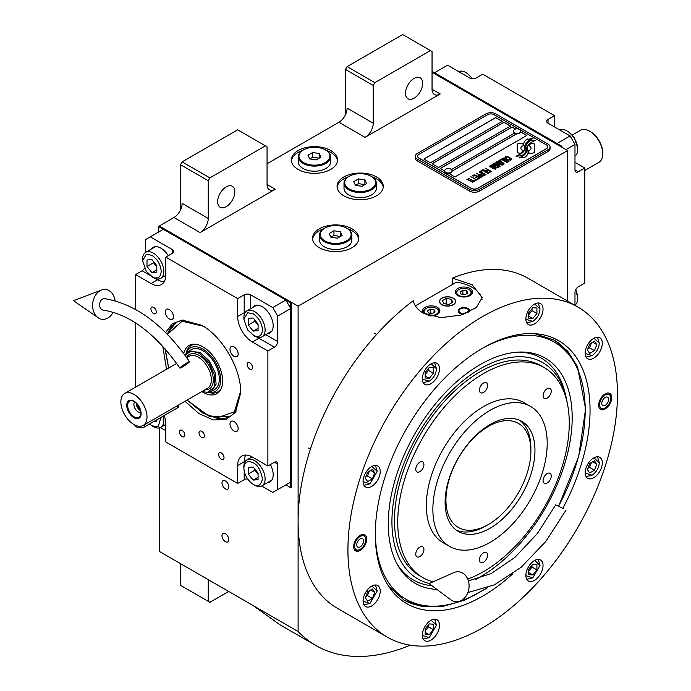 <?xml version="1.0" encoding="UTF-8"?>
<svg xmlns="http://www.w3.org/2000/svg" width="691" height="691" viewBox="0 0 691 691"><rect width="100%" height="100%" fill="white"/><g stroke="black" fill="none" stroke-linecap="round" stroke-linejoin="round"><path stroke-width="1.04" d="M159.258 427.91L159.258 551.375L298.106 631.531A234.068 135.142 120 0 0 315.83 645.489A234.068 135.142 120 0 0 410.186 645.187M180.489 209.969L180.489 164.7L182.122 161.867L209.891 177.898L265.43 145.836L267.063 146.777L267.063 184.506A11.548 6.668 -60 0 0 269.455 189.792A11.548 6.668 -60 0 0 275.234 189.222L200.088 232.599A11.548 6.668 -60 0 0 208.259 218.451L182.122 203.361A11.548 6.668 120 0 1 173.959 217.51L159.258 226L298.106 306.165L298.106 631.531M345.474 114.715L345.474 69.446L347.107 66.612L374.876 82.644L430.415 50.581L432.048 51.523L432.048 89.251A11.548 6.668 -60 0 0 434.44 94.537A11.548 6.668 -60 0 0 440.219 93.967L365.073 137.345A11.548 6.668 -60 0 0 373.244 123.205L347.107 108.116A11.548 6.668 120 0 1 338.935 122.255L267.063 163.758M228.842 539.68A4.854 2.799 -120 0 0 226.726 534.791A4.854 2.799 -120 0 0 222.986 533.495A4.854 2.799 -120 0 0 221.984 535.715A4.854 2.799 -120 0 0 224.1 540.595A4.854 2.799 -120 0 0 227.84 541.899A4.854 2.799 -120 0 0 228.842 539.68M228.842 486.861A4.854 2.799 -120 0 0 226.726 481.981A4.854 2.799 -120 0 0 222.986 480.677A4.854 2.799 -120 0 0 221.984 482.897A4.854 2.799 -120 0 0 224.1 487.786A4.854 2.799 -120 0 0 227.84 489.081A4.854 2.799 -120 0 0 228.842 486.861M298.106 169.416A23.105 13.336 0 0 0 323.276 172.301A23.105 13.336 0 0 0 337.536 159.984A23.105 13.336 0 0 0 330.773 150.552A23.105 13.336 0 0 0 305.595 147.658A23.105 13.336 0 0 0 291.334 159.984A23.105 13.336 0 0 0 298.106 169.416M343.842 195.821A23.105 13.336 0 0 0 369.011 198.714A23.105 13.336 0 0 0 383.28 186.389A23.105 13.336 0 0 0 376.509 176.956A23.105 13.336 0 0 0 351.33 174.063A23.105 13.336 0 0 0 337.07 186.389A23.105 13.336 0 0 0 343.842 195.821M319.337 247.689A23.105 13.336 0 0 0 344.515 250.583A23.105 13.336 0 0 0 358.776 238.257A23.105 13.336 0 0 0 352.004 228.825A23.105 13.336 0 0 0 326.834 225.94A23.105 13.336 0 0 0 312.574 238.257A23.105 13.336 0 0 0 319.337 247.689M561.913 147.252L561.913 146.311L561.092 146.777L432.048 72.279L567.631 150.552L298.106 306.165M208.259 218.451L208.259 180.731L180.489 164.7M373.244 123.205L373.244 85.477L345.474 69.446M567.631 301.121L567.631 150.552M208.259 579.663L208.259 601.351L180.489 585.32L180.489 563.631M208.259 601.351L209.891 602.302L228.678 591.453M253.044 605.523L280.097 624.854L315.83 645.489M326.273 150.413A23.105 13.336 0 0 1 330.773 152.435A23.105 13.336 180 0 1 337.484 160.925M302.598 150.413A23.105 13.336 0 0 0 291.395 160.925M372.008 176.818A23.105 13.336 0 0 1 376.509 178.848A23.105 13.336 180 0 1 383.22 187.33M348.342 176.818A23.105 13.336 0 0 0 337.13 187.33M347.513 228.695A23.105 13.336 0 0 1 352.004 230.716A23.105 13.336 180 0 1 358.715 239.198M323.837 228.695A23.105 13.336 0 0 0 312.626 239.198M217.648 201.712A12.127 7.005 120 0 0 220.161 207.265A12.127 7.005 120 0 0 229.507 204.018A12.127 7.005 120 0 0 234.802 191.813A12.127 7.005 120 0 0 232.288 186.259A12.127 7.005 120 0 0 222.943 189.507A12.127 7.005 120 0 0 217.648 201.712M209.891 177.898L208.259 180.731M405.505 93.259A12.127 7.005 120 0 0 408.018 98.813A12.127 7.005 120 0 0 417.364 95.557A12.127 7.005 120 0 0 422.659 83.352A12.127 7.005 120 0 0 420.145 77.807A12.127 7.005 120 0 0 410.8 81.054A12.127 7.005 120 0 0 405.505 93.259M374.876 82.644L373.244 85.477M182.122 161.867L237.661 129.804L265.43 145.836M347.107 66.612L402.646 34.55L430.415 50.581M518.051 152.763A2.885 1.667 0 0 0 520.09 153.247L520.47 153.247A13.397 7.739 0 0 0 523.199 150.647A5.07 2.928 0 0 1 522.387 150.267A5.07 2.928 0 0 1 520.902 148.194A5.07 2.928 0 0 1 523.26 145.723A20.117 11.609 0 0 1 523.061 144.117A20.117 11.609 0 0 1 523.13 143.141L520.09 143.141A2.885 1.667 0 0 0 517.205 144.799L517.205 151.579A2.885 1.667 0 0 0 518.051 152.763M523.147 150.724A5.07 2.928 180 0 1 522.387 150.362A5.07 2.928 180 0 1 520.902 148.289A5.07 2.928 180 0 1 520.902 148.237M550.062 146.872A6.927 3.999 180 0 0 548.032 144.048L495.758 113.868A6.927 3.999 180 0 0 485.954 113.868L417.347 153.471A6.927 3.999 180 0 0 415.317 156.304A6.927 3.999 180 0 0 417.347 159.137L417.347 160.925L469.621 191.105A6.927 3.999 180 0 0 479.424 191.105L548.032 151.493A6.927 3.999 180 0 0 550.062 148.669L550.062 146.872A6.927 3.999 180 0 1 548.032 149.705L548.032 151.493M417.347 160.925A6.927 3.999 180 0 1 415.317 158.092L415.317 156.304M451.361 169.58L514.38 133.199A3.697 2.133 0 0 1 513.292 131.687L513.292 131.264A3.697 2.133 0 0 0 514.38 132.776A3.697 2.133 180 0 0 518.405 133.233A3.697 2.133 180 0 0 520.686 131.264A3.697 2.133 180 0 0 520.288 130.297A4.388 4.388 0 0 0 513.698 130.297A3.697 2.133 0 0 0 513.292 131.264M423.963 159.085L495.758 117.634L502.21 121.366M432.134 163.802L503.92 122.35L510.373 126.082M520.643 132.007L526.715 135.505M452.078 171.143L516.738 133.821M515.538 129.062L512.091 127.066L440.297 168.518M495.758 117.539L423.885 159.042L430.415 162.808L502.288 121.314L495.758 117.634M516.583 133.812L452.078 171.048M477.783 188.272L546.391 148.669A4.621 2.669 0 0 0 547.747 146.777A4.621 2.669 0 0 0 546.391 144.894L494.125 114.715A4.621 2.669 0 0 0 487.587 114.715L418.979 154.326A4.621 2.669 0 0 0 417.632 156.209A4.621 2.669 0 0 0 418.979 158.092L471.253 188.272A4.621 2.669 0 0 0 477.783 188.272L477.783 188.367A4.621 2.669 180 0 1 471.253 188.367L418.979 158.187A4.621 2.669 180 0 1 417.632 156.304A4.621 2.669 180 0 1 417.632 156.261M510.459 126.03L503.92 122.255L432.048 163.758L438.586 167.524L510.459 126.03M515.641 129.018L512.091 126.971L440.219 168.466L444.684 171.048M448.787 173.424L454.92 176.956L526.792 135.462L520.668 131.921M524.694 148.435A17.577 10.149 180 0 1 524.694 148.479L524.694 148.384A17.577 10.149 0 0 1 524.616 149.334A11.911 6.875 0 0 1 520.997 153.661A136.87 79.024 0 0 1 516.056 156.252L521.791 155.725A21.205 12.239 0 0 0 524.668 153.35A11.065 6.392 0 0 0 525.972 150.336A11.065 6.392 0 0 0 525.903 149.619L525.903 149.714A413.719 238.861 180 0 1 525.445 147.114A17.43 10.063 180 0 1 525.359 146.147A17.43 10.063 180 0 1 525.359 146.095M524.694 148.384A17.577 10.149 0 0 0 524.167 145.922A12.611 7.281 0 0 1 523.778 144.117A12.611 7.281 0 0 1 524.236 142.173L524.236 142.26A12.611 7.281 0 0 0 523.778 144.169M525.359 146.147L525.359 146.051A17.43 10.063 0 0 1 525.756 143.918A11.445 6.608 0 0 1 529.099 140.506A82.177 47.446 0 0 1 533.037 138.502L531.129 138.226L529.073 139.254L527.302 139.003A13.302 7.679 0 0 0 524.236 142.173M525.359 146.051A17.43 10.063 0 0 0 525.445 147.019A413.719 238.861 0 0 0 525.903 149.619M526.654 150.232A17.586 10.149 180 0 1 526.654 150.275L526.654 150.18A17.586 10.149 0 0 1 526.516 151.459A13.276 7.67 0 0 1 523.597 155.363A28.841 16.653 0 0 1 519.001 157.945L524.624 157.401A12.542 7.238 0 0 0 527.924 153.445A15.237 8.802 0 0 0 528.079 152.21A15.237 8.802 0 0 0 527.769 150.431L527.769 150.526A33.384 19.27 180 0 1 527.242 148.435A10.84 6.254 180 0 1 527.198 147.874A10.84 6.254 180 0 1 527.198 147.831M526.654 150.18A17.586 10.149 0 0 0 526.266 148.055A13.129 7.584 0 0 1 525.955 146.432A13.129 7.584 0 0 1 526.274 144.782L526.274 144.868A13.129 7.584 0 0 0 525.955 146.475M527.198 147.874L527.198 147.779A10.84 6.254 0 0 1 528.339 144.989A18.234 10.529 0 0 1 531.828 142.199A46.392 26.785 0 0 1 535.879 140.135L530.325 140.705A13.699 7.912 0 0 0 526.274 144.782M527.198 147.779A10.84 6.254 0 0 0 527.242 148.34A33.384 19.27 0 0 0 527.769 150.431M528.805 153.247L531.854 153.247A2.885 1.667 0 0 0 534.73 151.579L534.73 144.799A2.885 1.667 0 0 0 531.854 143.141L531.474 143.141A13.388 7.731 0 0 0 528.745 145.732A5.07 2.928 0 0 1 531.051 148.194A5.07 2.928 0 0 1 528.684 150.673A20.143 11.626 0 0 1 528.883 152.27A20.143 11.626 0 0 1 528.805 153.247M505.553 157.669L506.106 158.049L506.14 157.185L507.384 156.892L510.908 158.93L510.399 159.647L508.904 159.664L510.735 160.157L511.772 159.552L511.107 158.533L507.47 156.563L505.907 156.477L505.259 156.995L505.553 157.669M508.611 161.521L509.198 161.038L508.904 160.364L506.149 158.584L504.188 157.894L502.737 158.446L505.786 160.899L508.611 161.521M506.969 162.471L501.58 158.982L499.602 160.122L500.336 160.537L501.977 159.586L506.969 162.471M503.566 164.432L504.162 163.948L503.869 163.275L501.113 161.495L499.144 160.804L497.701 161.357L500.742 163.81L503.566 164.432M494.998 162.774L498.738 165.814L493.91 163.404L499.628 166.712L500.12 166.427L495.827 162.998L502.253 165.192L496.535 161.893L500.707 164.674L494.998 162.774M494.454 166.324L497.477 167.809L499.187 166.963L493.469 163.663L492.001 164.648L494.454 166.324M495.404 169.148L495.991 168.664L495.706 167.991L492.951 166.211L490.981 165.52L489.539 166.073L492.579 168.526L495.404 169.148M485.738 168.12L488.088 169.856L486.663 170.677L487.397 171.1L488.822 170.28L490.403 171.187L488.762 172.137L489.487 172.56L491.456 171.42L485.497 168.362M483.329 169.511L489.047 172.81L483.087 169.753M487.95 173.45L482.568 169.96L480.59 171.092L481.325 171.515L482.966 170.565L487.95 173.45M480.15 171.351L485.868 174.65L479.908 171.584M481.256 175.212L483.398 175.937L485.108 175.091L479.062 171.981L481.61 173.458L480.478 174.253L481.256 175.212M478.785 176.628L480.927 177.362L482.638 176.516L476.591 173.406L479.148 174.875L478.008 175.678L478.785 176.628M472.48 175.773L473.214 176.196L474.855 175.246L476.807 176.369L475.382 177.198L476.108 177.613L477.533 176.792L479.113 177.708L477.472 178.658L478.198 179.081L480.176 177.941L474.458 174.642L472.48 175.773M475.071 180.178L475.676 180.532L477.766 179.332L476.28 179.487L470.839 176.723L475.952 179.677L475.071 180.178M472.549 181.638L473.162 181.983L475.244 180.783L473.758 180.938L468.317 178.183L473.43 181.128L472.549 181.638M467.004 178.943L472.722 182.243L466.753 179.176M508.412 160.649L507.54 161.158L506.114 160.709L503.601 159.077L504.059 158.386L508.084 160.139L508.317 160.943L506.658 161.055L503.523 158.835M503.376 163.56L502.495 164.069L501.07 163.62L498.565 161.988L499.023 161.297L503.039 163.05L503.273 163.853L501.614 163.966L498.487 161.746M496.423 165.745L498.125 166.73L497.088 167.334L495.784 166.963L495.387 166.35L496.423 165.745M494.013 165.875L492.787 165.037L493.866 164.268L495.697 165.322L494.013 165.97L492.787 165.037M495.214 168.276L494.333 168.777L492.908 168.336L490.403 166.695L490.852 166.013L494.877 167.766L495.11 168.561L493.452 168.682L490.316 166.462M481.256 174.642L482.344 173.873L484.166 174.927L482.836 175.557L481.256 174.642L481.705 175.186L483.13 175.626L484.166 174.927M478.794 176.067L479.874 175.298L481.705 176.352L480.375 176.982L478.794 176.067L479.606 176.818L480.66 177.051L481.705 176.352M547.747 146.829A4.621 2.669 180 0 1 547.747 146.872A4.621 2.669 180 0 1 546.391 148.764L477.783 188.367M417.347 159.137L469.621 189.308L469.621 191.105M548.032 149.705L479.424 189.308A6.927 3.999 180 0 1 469.621 189.308M524.694 148.479A17.577 10.149 180 0 1 524.616 149.429A11.911 6.875 180 0 1 520.997 153.756A136.87 79.024 180 0 1 516.203 156.278M527.302 139.003L527.302 139.098A13.302 7.679 0 0 0 524.236 142.26M529.073 139.254L527.302 139.098M531.129 138.226L529.073 139.349M532.882 138.571L531.129 138.321M525.972 150.388A11.065 6.392 0 0 0 525.903 149.714M528.079 152.253A15.237 8.802 0 0 0 527.769 150.526M535.724 140.213L530.325 140.8A13.699 7.912 0 0 0 526.274 144.868M526.654 150.275A17.586 10.149 180 0 1 526.516 151.554A13.276 7.67 180 0 1 523.597 155.458A28.841 16.653 180 0 1 519.157 157.971M534.73 151.579L534.73 144.894A2.885 1.667 0 0 0 531.854 143.227L531.474 143.227A13.388 7.731 0 0 0 528.788 145.758M531.051 148.237A5.07 2.928 180 0 1 531.051 148.289A5.07 2.928 180 0 1 528.71 150.759M528.883 152.322A20.143 11.626 180 0 1 528.883 152.365A20.143 11.626 180 0 1 528.822 153.247M523.122 143.227L520.09 143.227A2.885 1.667 0 0 0 517.205 144.894M523.234 145.732A20.117 11.609 180 0 1 523.061 144.203A20.117 11.609 180 0 1 523.061 144.16M505.907 156.477L505.415 156.857M506.762 156.408L506.304 156.486M507.47 156.563L506.762 156.503M508.066 156.779L507.47 156.658M508.731 157.099L508.066 156.874M510.554 158.153L508.731 157.194M511.107 158.533L510.554 158.248M510.891 159.362L510.399 159.742M509.189 161.055L505.492 158.36L503.722 157.971L502.746 158.533M507.211 162.325L501.58 159.077L499.688 160.165M504.154 163.957L500.448 161.271L498.686 160.882L497.71 161.444M498.738 165.814L493.987 163.456M500.051 166.462L495.827 162.998M502.176 165.235L496.285 162.126M500.707 164.674L495.067 162.834M499.101 167.006L493.469 163.758L492.027 164.708M498.125 166.73L496.803 167.447L495.343 166.514M495.697 165.322L494.013 165.97M495.991 168.673L492.286 165.987L490.524 165.598L489.539 166.151M488.088 169.856L486.749 170.729M490.403 171.187L488.839 172.189M491.379 171.472L485.738 168.215M488.969 172.862L483.329 169.606M488.2 173.303L482.568 170.046L480.677 171.143M485.79 174.693L480.15 171.446M485.022 175.143L479.139 172.024M481.61 173.458L480.495 174.313M482.56 176.559L476.678 173.45M479.148 174.875L478.034 175.73M476.807 176.369L475.46 177.242M479.113 177.708L477.55 178.701M480.09 177.984L474.458 174.728L472.566 175.825M477.68 179.375L476.28 179.582L470.925 176.775M475.952 179.677L475.158 180.23M475.158 180.835L473.758 181.033L468.403 178.226M473.43 181.128L472.635 181.681M472.635 182.286L467.004 179.038M444.71 171.092A3.697 2.133 180 0 0 444.684 171.299A3.697 2.133 180 0 0 445.773 172.81A3.697 2.133 0 0 0 449.798 173.268A3.697 2.133 0 0 0 452.078 171.299A3.697 2.133 0 0 0 452.061 171.092M445.773 172.387A3.697 2.133 0 0 0 449.798 172.845A3.697 2.133 0 0 0 452.078 170.876A3.697 2.133 0 0 0 451.681 169.908A4.388 4.388 0 0 0 445.09 169.908A3.697 2.133 180 0 0 444.684 170.876A3.697 2.133 180 0 0 445.773 172.387M520.668 131.48A3.697 2.133 180 0 1 520.686 131.687A3.697 2.133 180 0 1 518.405 133.657A3.697 2.133 180 0 1 514.38 133.199M519.606 129.753A3.697 2.133 180 0 1 520.288 130.297M512.601 573.953A151.839 87.662 -60 0 1 389.784 587.937A151.839 87.662 -60 0 1 375.317 534.134A151.839 87.662 -60 0 1 482.689 348.169A151.839 87.662 -60 0 1 536.51 333.805A151.839 87.662 -60 0 1 590.054 410.16A151.839 87.662 -60 0 1 562.88 508.282M577.978 307.098L528.157 278.335A190.586 110.033 120 0 0 452.467 278.11L472.074 284.709L482.223 297.553L476.358 307.495L460.88 315.105L440.763 317.67L423.065 312.997C417.701 309.836 414.436 305.75 413.261 300.74A190.586 110.033 120 0 0 298.106 521.187A190.586 110.033 120 0 0 337.571 608.434L387.392 637.197A190.586 110.033 120 0 0 534.264 586.141A190.586 110.033 120 0 0 617.452 394.345A190.586 110.033 120 0 0 577.978 307.098A190.586 110.033 120 0 0 431.115 358.154A190.586 110.033 120 0 0 347.927 549.958A190.586 110.033 120 0 0 387.392 637.197M534.558 333.649L554.502 340.222L567.7 351.175L577.512 366.714L585.597 408.96L578.643 456.639L558.673 506.097M487.613 587.773L464.767 600.151L442.603 606.517L422.149 606.568L404.339 600.306L388.679 586.322M452.467 278.11L452.467 284.467M353.645 546.65A9.242 5.338 -60 0 1 357.679 537.356A9.242 5.338 -60 0 1 364.796 534.877A9.242 5.338 -60 0 1 366.705 539.11A9.242 5.338 -60 0 1 362.671 548.412A9.242 5.338 -60 0 1 355.554 550.882A9.242 5.338 -60 0 1 353.645 546.65M598.665 405.194A9.242 5.338 -60 0 1 602.699 395.891A9.242 5.338 -60 0 1 609.825 393.412A9.242 5.338 -60 0 1 611.734 397.645A9.242 5.338 -60 0 1 607.7 406.947A9.242 5.338 -60 0 1 600.583 409.418A9.242 5.338 -60 0 1 598.665 405.194M363.077 600.989A12.127 7.005 120 0 0 365.591 606.543A12.127 7.005 120 0 0 374.937 603.295A12.127 7.005 120 0 0 380.231 591.09A12.127 7.005 120 0 0 377.718 585.536A12.127 7.005 120 0 0 368.372 588.784A12.127 7.005 120 0 0 363.077 600.989M422.339 635.202A12.127 7.005 120 0 0 424.844 640.756A12.127 7.005 120 0 0 434.19 637.508A12.127 7.005 120 0 0 439.485 625.303A12.127 7.005 120 0 0 436.98 619.749A12.127 7.005 120 0 0 427.634 622.997A12.127 7.005 120 0 0 422.339 635.202M525.886 575.422A12.127 7.005 120 0 0 528.399 580.976A12.127 7.005 120 0 0 537.745 577.719A12.127 7.005 120 0 0 543.04 565.514A12.127 7.005 120 0 0 540.526 559.969A12.127 7.005 120 0 0 531.18 563.217A12.127 7.005 120 0 0 525.886 575.422M585.147 472.782A12.127 7.005 120 0 0 587.661 478.336A12.127 7.005 120 0 0 597.007 475.088A12.127 7.005 120 0 0 602.302 462.875A12.127 7.005 120 0 0 599.788 457.33A12.127 7.005 120 0 0 590.442 460.577A12.127 7.005 120 0 0 585.147 472.782M585.147 353.213A12.127 7.005 120 0 0 587.661 358.759A12.127 7.005 120 0 0 597.007 355.511A12.127 7.005 120 0 0 602.302 343.306A12.127 7.005 120 0 0 599.788 337.752A12.127 7.005 120 0 0 590.442 341A12.127 7.005 120 0 0 585.147 353.213M525.886 319A12.127 7.005 120 0 0 528.399 324.545A12.127 7.005 120 0 0 537.745 321.298A12.127 7.005 120 0 0 543.04 309.093A12.127 7.005 120 0 0 540.526 303.539A12.127 7.005 120 0 0 531.18 306.787A12.127 7.005 120 0 0 525.886 319M422.339 378.78A12.127 7.005 120 0 0 424.844 384.334A12.127 7.005 120 0 0 434.19 381.087A12.127 7.005 120 0 0 439.485 368.882A12.127 7.005 120 0 0 436.98 363.328A12.127 7.005 120 0 0 427.634 366.575A12.127 7.005 120 0 0 422.339 378.78M363.077 481.42A12.127 7.005 120 0 0 365.591 486.974A12.127 7.005 120 0 0 374.937 483.726A12.127 7.005 120 0 0 380.231 471.521A12.127 7.005 120 0 0 377.718 465.967A12.127 7.005 120 0 0 368.372 469.215A12.127 7.005 120 0 0 363.077 481.42M415.395 305.88L456.535 282.127A34.654 20.004 180 0 1 472.074 287.301A34.654 20.004 180 0 1 482.033 299.367M453.123 298.244A7.851 4.535 0 0 0 444.563 297.26A7.851 4.535 0 0 0 439.709 301.449A7.851 4.535 0 0 0 442.015 304.653A7.851 4.535 0 0 0 450.575 305.638A7.851 4.535 0 0 0 455.421 301.449A7.851 4.535 0 0 0 453.123 298.244M463.652 314.206A5.778 3.334 180 0 1 459.817 313.239A5.778 3.334 180 0 1 458.124 310.881A5.778 3.334 180 0 1 461.692 307.797A5.778 3.334 180 0 1 467.988 308.523A5.778 3.334 180 0 1 469.681 310.881A5.778 3.334 180 0 1 469.457 311.796M470.027 288.484A8.663 5.001 0 0 0 460.586 287.396A8.663 5.001 0 0 0 455.239 292.017A8.663 5.001 0 0 0 457.779 295.549A8.663 5.001 0 0 0 467.22 296.638A8.663 5.001 0 0 0 472.566 292.017A8.663 5.001 0 0 0 470.027 288.484M429.482 315.778A8.663 5.001 0 0 0 439.899 310.881A8.663 5.001 0 0 0 437.36 307.34A8.663 5.001 0 0 0 427.919 306.26A8.663 5.001 0 0 0 422.572 310.881A8.663 5.001 0 0 0 423.713 313.36M458.185 289.944L458.841 289.564A7.16 4.137 0 0 0 458.841 295.411A7.16 4.137 0 0 0 468.964 295.411A7.16 4.137 0 0 0 468.964 289.564A7.16 4.137 0 0 0 458.841 289.564L458.185 289.944A8.085 4.664 0 0 0 455.818 293.243A8.085 4.664 0 0 0 455.913 293.943M469.621 289.944L468.964 289.564L469.621 289.944A8.085 4.664 0 0 1 471.988 293.243L471.988 293.813M467.764 293.088L466.736 290.851L462.866 290.255L460.033 291.887L461.07 294.124L464.939 294.72L467.764 293.088M462.866 290.255L462.866 294.029L462.365 294.323M465.44 294.426L462.866 294.029M466.736 290.851L466.736 293.684M471.893 293.943A8.085 4.664 0 0 0 471.988 293.243M425.518 308.799L426.166 308.428A7.16 4.137 0 0 0 426.166 314.275A7.16 4.137 0 0 0 436.297 314.275A7.16 4.137 0 0 0 436.297 308.428A7.16 4.137 0 0 0 426.166 308.428L425.518 308.799A8.085 4.664 0 0 0 423.151 312.107A8.085 4.664 0 0 0 423.238 312.807M436.954 308.799L436.297 308.428L436.954 308.799A8.085 4.664 0 0 1 439.321 312.107L439.321 312.678M435.097 311.943L434.06 309.715L430.199 309.119L427.366 310.751L428.403 312.98L432.264 313.584L435.097 311.943M430.199 309.119L430.199 312.893L429.69 313.178M432.773 313.291L430.199 312.893M434.06 309.715L434.06 312.548M439.226 312.807A8.085 4.664 0 0 0 439.321 312.107M465.268 313.619A4.932 2.85 180 0 1 460.413 312.893A4.932 2.85 0 0 1 459.394 309.715A4.932 2.85 0 0 1 467.392 308.86A4.932 2.85 180 0 1 468.412 309.715L469.172 310.708A5.778 3.334 180 0 1 469.586 311.468M459.394 309.715L458.634 310.708A5.778 3.334 0 0 0 458.219 311.468M468.412 309.715A4.932 2.85 180 0 1 467.971 312.496M403.691 599.918A150.154 86.695 120 0 0 440.227 605.912L442.793 605.566A148.427 85.693 120 0 0 486.144 588.317M558.622 506.071A148.427 85.693 120 0 0 585.191 410.143A148.427 85.693 120 0 0 578.281 370.886L577.305 368.493A150.154 86.695 120 0 0 553.845 339.851M375.325 534.454A148.427 85.693 120 0 0 442.793 605.566M578.281 370.886A148.427 85.693 120 0 0 482.966 348.014M475.373 579.568A130.038 75.077 -60 0 0 572.183 417.649A130.038 75.077 120 0 0 520.176 352.039A130.038 75.077 120 0 0 388.29 523.821A130.038 75.077 -60 0 0 397.42 564.677A130.038 75.077 -60 0 0 436.876 589.397M431.953 585.718A128.068 73.946 -60 0 1 396.574 563.079M429.405 583.463A124.881 72.106 -60 0 1 391.927 521.722A124.881 72.106 120 0 1 470.519 374.997A124.881 72.106 120 0 1 566.404 398.681L565.627 395.122A128.068 73.946 -60 0 0 518.371 352.108M567.13 402.395A124.881 72.106 120 0 0 566.404 398.681M544.145 367.586A121.279 70.024 -60 0 0 483.501 373.598A121.279 70.024 120 0 0 404.27 480.47A121.279 70.024 120 0 0 422.866 577.65L419.601 575.767A121.279 70.024 -60 0 1 394.475 520.245A121.279 70.024 120 0 1 447.423 398.197A121.279 70.024 120 0 1 540.88 365.703L544.145 367.586A121.279 70.024 -60 0 1 562.733 464.775A121.279 70.024 -60 0 1 483.501 571.647A121.279 70.024 120 0 1 467.721 579.067M441.851 298.149L441.851 298.149A8.085 4.664 0 0 0 441.851 304.748A8.085 4.664 0 0 0 453.287 304.748A8.085 4.664 0 0 0 453.287 298.149L453.287 298.149A8.085 4.664 0 0 0 441.851 298.149M451.344 299.272L446.187 298.469L442.413 300.654L443.795 303.625L448.951 304.42L452.717 302.243L451.344 299.272L451.344 303.038M446.187 298.469L446.187 303.997M490.04 528.261A63.529 36.675 -60 0 1 458.271 531.414A63.529 36.675 -60 0 1 448.537 480.504A63.529 36.675 -60 0 1 490.04 424.524A63.529 36.675 -60 0 1 521.8 421.372A63.529 36.675 -60 0 1 531.543 472.281A63.529 36.675 -60 0 1 490.04 528.261M456.302 530.118A63.529 36.675 120 0 0 485.954 525.903A63.529 36.675 120 0 1 456.302 530.118M530.861 449.547A63.529 36.675 120 0 0 519.692 420.309A63.529 36.675 -60 0 1 530.878 448.096L530.878 450.929A60.065 34.68 -60 0 0 488.407 426.407A60.065 34.68 -60 0 0 445.937 499.973A60.065 34.68 120 0 0 488.407 524.495A60.065 34.68 120 0 0 530.878 450.929M422.866 577.65A121.279 70.024 120 0 0 433.067 581.831M490.04 410.376A80.856 46.686 -60 0 1 530.463 406.368A80.856 46.686 -60 0 1 542.858 471.158A80.856 46.686 -60 0 1 490.04 542.409A80.856 46.686 120 0 1 449.608 546.417A80.856 46.686 120 0 1 437.222 481.627A80.856 46.686 120 0 1 490.04 410.376M449.608 546.417L443.078 542.642A80.856 46.686 120 0 1 430.683 477.852A80.856 46.686 120 0 1 483.501 406.602A80.856 46.686 -60 0 1 523.933 402.603L530.463 406.368M419.843 471.651A5.778 3.334 120 0 0 423.618 466.563A5.778 3.334 120 0 0 422.737 461.933A5.778 3.334 120 0 0 419.843 462.219A5.778 3.334 120 0 0 416.068 467.306A5.778 3.334 120 0 0 416.958 471.936A5.778 3.334 120 0 0 419.843 471.651M419.843 556.531A5.778 3.334 120 0 0 423.618 551.444A5.778 3.334 120 0 0 422.737 546.814A5.778 3.334 120 0 0 419.843 547.099A5.778 3.334 120 0 0 416.068 552.187A5.778 3.334 120 0 0 416.958 556.816A5.778 3.334 120 0 0 419.843 556.531M483.501 562.215A5.778 3.334 120 0 0 487.276 557.127A5.778 3.334 120 0 0 486.395 552.498A5.778 3.334 120 0 0 483.501 552.783A5.778 3.334 120 0 0 479.735 557.87A5.778 3.334 120 0 0 480.616 562.5A5.778 3.334 120 0 0 483.501 562.215M547.16 483.026A5.778 3.334 120 0 0 550.934 477.93A5.778 3.334 120 0 0 550.053 473.309A5.778 3.334 120 0 0 547.16 473.594A5.778 3.334 120 0 0 543.394 478.682A5.778 3.334 120 0 0 544.275 483.311A5.778 3.334 120 0 0 547.16 483.026M547.16 398.146A5.778 3.334 120 0 0 550.934 393.058A5.778 3.334 120 0 0 550.053 388.428A5.778 3.334 120 0 0 547.16 388.713A5.778 3.334 120 0 0 543.394 393.801A5.778 3.334 120 0 0 544.275 398.431A5.778 3.334 120 0 0 547.16 398.146M483.501 392.453A5.778 3.334 120 0 0 487.276 387.366A5.778 3.334 120 0 0 486.395 382.736A5.778 3.334 120 0 0 483.501 383.03A5.778 3.334 120 0 0 479.735 388.117A5.778 3.334 120 0 0 480.616 392.747A5.778 3.334 120 0 0 483.501 392.453M363.958 485.272L370.022 483.821L377.208 471.374L375.429 465.397M363.077 481.696L370.022 483.821M377.208 471.374L371.896 466.434M372.38 478.88L374.738 472.799L372.38 469.448L367.664 472.169L365.306 478.25L367.664 481.601L372.38 478.88L367.474 476.047L369.365 471.193M374.738 472.799L370.652 470.441M365.772 477.032L367.474 476.047M363.958 604.85L370.022 603.398L377.208 590.952L375.429 584.966M363.077 601.265L370.022 603.398M377.208 590.952L371.896 586.003M372.38 598.449L374.738 592.377L372.38 589.017L367.664 591.746L365.306 597.819L367.664 601.17L372.38 598.449L367.474 595.625L369.365 590.762M374.738 592.377L370.652 590.019M365.772 596.601L367.474 595.625M525.894 575.698L532.83 577.823L526.767 579.274M532.83 577.823L540.017 565.376L538.237 559.399M540.017 565.376L534.704 560.436M536.916 564.443L532.83 564.081L528.745 569.159L528.745 574.61L532.83 574.972L536.916 569.894L536.916 564.443M536.916 569.894L532.01 567.061L532.01 565.1M528.745 571.129L532.01 567.061M532.83 574.972L528.745 572.614M585.147 353.481L592.092 355.615C596.419 352.583 598.821 348.437 599.278 343.168L597.499 337.191M592.092 355.615L586.02 357.066M599.278 343.168L593.958 338.219M589.734 343.963L587.376 350.035L589.734 353.395L594.45 350.665L596.808 344.593L594.45 341.242L589.734 343.963M596.808 344.593L592.723 342.235M594.45 350.665L589.544 347.841L591.436 342.978M587.842 348.825L589.544 347.841M422.339 379.057L429.275 381.19C433.611 378.158 436.012 374.004 436.462 368.735L431.149 363.794M436.462 368.735L434.691 362.758M423.212 382.633L429.275 381.19M425.198 377.968L429.275 378.331L433.361 373.252L433.361 367.811L429.275 367.439L425.198 372.518L425.198 377.968M429.275 378.331L425.198 375.973M433.361 373.252L428.463 370.419L428.463 368.458M425.198 374.487L428.463 370.419M422.339 635.478L429.275 637.612L423.212 639.063M429.275 637.612L436.462 625.165L434.691 619.179M436.462 625.165L431.149 620.216M433.361 624.232L429.275 623.869L425.198 628.948L425.198 634.39L429.275 634.753L433.361 629.674L433.361 624.232M433.361 629.674L428.463 626.849L428.463 624.88M425.198 630.909L428.463 626.849M429.275 634.753L425.198 632.395M585.147 473.059L592.092 475.183C596.419 472.16 598.821 468.006 599.278 462.737L597.499 456.76M592.092 475.183L586.02 476.635M599.278 462.737L593.958 457.796M589.734 463.531L587.376 469.612L589.734 472.964L594.45 470.243L596.808 464.162L594.45 460.811L589.734 463.531M596.808 464.162L592.723 461.804M594.45 470.243L589.544 467.41L591.436 462.547M587.842 468.394L589.544 467.41M525.894 319.268L532.83 321.401C537.166 318.37 539.559 314.224 540.017 308.955L534.704 304.005M540.017 308.955L538.237 302.978M526.767 322.852L532.83 321.401M528.745 318.18L532.83 318.551L536.916 313.464L536.916 308.022L532.83 307.659L528.745 312.738L528.745 318.18M532.83 318.551L528.745 316.193M536.916 313.464L532.01 310.639L532.01 308.67M528.745 314.699L532.01 310.639M363.907 534.532A9.242 5.338 -60 0 1 364.649 535.724L365.401 537.563A7.903 4.569 -60 0 1 365.764 539.654A7.903 4.569 120 0 1 358.18 550.062L356.21 550.33A9.242 5.338 120 0 1 354.811 550.286M358.18 550.062A7.903 4.569 120 0 1 354.587 546.106A7.903 4.569 -60 0 1 359.165 537.114A7.903 4.569 -60 0 1 365.401 537.563M363.604 540.898A4.854 2.799 120 0 0 362.602 538.678A4.854 2.799 120 0 0 358.862 539.982A4.854 2.799 120 0 0 356.746 544.862A4.854 2.799 120 0 0 357.748 547.082A4.854 2.799 120 0 0 361.488 545.786A4.854 2.799 120 0 0 363.604 540.898M603.208 408.597A7.903 4.569 -60 0 1 599.607 404.641A7.903 4.569 120 0 1 604.184 395.658A7.903 4.569 120 0 1 610.421 396.098A7.903 4.569 120 0 1 610.792 398.189A7.903 4.569 -60 0 1 603.208 408.597L601.239 408.865A9.242 5.338 -60 0 1 599.84 408.822M610.421 396.098L609.669 394.259A9.242 5.338 120 0 0 608.935 393.067M601.766 403.397A4.854 2.799 120 0 0 602.777 405.617A4.854 2.799 120 0 0 606.517 404.321A4.854 2.799 120 0 0 608.633 399.433A4.854 2.799 120 0 0 607.622 397.213A4.854 2.799 120 0 0 603.891 398.517A4.854 2.799 120 0 0 601.766 403.397M166.514 369.279L162.765 346.217M165.607 332.509L172.309 323.777L182.182 320.063L201.729 325.28C222.554 336.69 241.245 369.054 240.71 392.799L235.458 412.328L226.035 419.515L213.286 419.955L198.948 413.589L184.998 401.29M167.058 333.969L176.214 322.334L183.167 319.993M145.369 252.535L145.369 239.673L163.335 229.3L285.849 300.032L290.756 308.523L290.756 482.05L277.687 489.599L277.687 464.136A4.621 2.669 -60 0 0 276.728 462.02A4.621 2.669 -60 0 0 274.413 462.244L277.687 464.136M277.687 489.599L272.781 492.424L261.647 485.998M247.577 478.915A4.621 2.669 0 0 0 244.199 479.692L244.199 471.202M164.225 415.524A20.79 12.006 60 0 1 165.788 424.049L165.788 441.972L237.661 483.467L244.199 479.692M165.788 430.657L160.372 427.522M135.566 387.15L135.566 322.887M135.566 309.404L135.566 274.569L142.104 270.794A4.621 2.669 120 0 0 144.471 268.263M285.849 300.032L272.781 307.573L250.729 294.841A4.621 2.669 180 0 0 244.199 294.841L237.661 298.616L237.661 316.538L244.199 312.764L244.199 294.841M150.267 236.84L172.318 249.572A4.621 2.669 180 0 1 173.674 251.464A4.621 2.669 180 0 1 172.318 253.347L165.788 257.121L237.661 298.616M290.756 308.523L277.687 316.063L272.781 307.573M277.687 316.063L277.687 341.527A4.621 2.669 -60 0 1 274.413 347.184L267.883 350.959L267.883 466.019L274.413 462.244M179.427 431.927A3.809 2.203 -120 0 0 181.094 435.762A3.809 2.203 -120 0 0 184.031 436.781A3.809 2.203 -120 0 0 184.817 435.036A3.809 2.203 -120 0 0 183.158 431.201A3.809 2.203 -120 0 0 180.221 430.182A3.809 2.203 -120 0 0 179.427 431.927M218.632 454.557A3.809 2.203 -120 0 0 220.299 458.392A3.809 2.203 -120 0 0 223.236 459.42A3.809 2.203 -120 0 0 224.022 457.675A3.809 2.203 -120 0 0 222.355 453.84A3.809 2.203 -120 0 0 219.418 452.812A3.809 2.203 -120 0 0 218.632 454.557M267.572 482.594A15.591 9 -120 0 0 269.965 481.877A15.591 9 -120 0 0 273.187 474.743A15.591 9 -120 0 0 270.362 464.585M237.661 483.467L237.661 465.544A20.79 12.006 60 0 1 241.971 456.025A20.79 12.006 60 0 1 252.362 457.062L267.883 466.019M247.128 364.442A3.809 2.203 -120 0 0 248.795 368.277A3.809 2.203 -120 0 0 251.731 369.296A3.809 2.203 -120 0 0 252.517 367.552A3.809 2.203 -120 0 0 250.859 363.716A3.809 2.203 -120 0 0 247.914 362.697A3.809 2.203 -120 0 0 247.128 364.442M150.932 308.903A3.809 2.203 -120 0 0 152.599 312.738A3.809 2.203 -120 0 0 155.535 313.757A3.809 2.203 -120 0 0 156.321 312.012A3.809 2.203 -120 0 0 154.654 308.177A3.809 2.203 -120 0 0 151.718 307.158A3.809 2.203 -120 0 0 150.932 308.903M199.034 432.868A3.809 2.203 -120 0 0 200.692 436.703A3.809 2.203 -120 0 0 203.629 437.723A3.809 2.203 -120 0 0 204.424 435.978A3.809 2.203 -120 0 0 202.757 432.143A3.809 2.203 -120 0 0 199.82 431.124A3.809 2.203 -120 0 0 199.034 432.868M267.883 350.959L252.362 342.002A20.79 12.006 60 0 1 237.661 316.538M165.788 257.121L165.788 275.044A20.79 12.006 60 0 1 161.478 284.554A20.79 12.006 60 0 1 151.087 283.526L157.617 279.751L155.821 278.715M135.566 274.569L151.087 283.526M229.982 349.266A5.778 3.334 -120 0 0 232.504 355.079A5.778 3.334 -120 0 0 236.953 356.625A5.778 3.334 -120 0 0 238.153 353.982A5.778 3.334 -120 0 0 235.631 348.169A5.778 3.334 -120 0 0 231.183 346.623A5.778 3.334 -120 0 0 229.982 349.266M165.296 311.917A5.778 3.334 -120 0 0 167.818 317.73A5.778 3.334 -120 0 0 172.275 319.277A5.778 3.334 -120 0 0 173.467 316.633A5.778 3.334 -120 0 0 170.945 310.82A5.778 3.334 -120 0 0 166.496 309.274A5.778 3.334 -120 0 0 165.296 311.917M229.982 423.954A5.778 3.334 -120 0 0 232.504 429.767A5.778 3.334 -120 0 0 236.953 431.314A5.778 3.334 -120 0 0 238.153 428.67A5.778 3.334 -120 0 0 235.631 422.857A5.778 3.334 -120 0 0 231.183 421.311A5.778 3.334 -120 0 0 229.982 423.954M168.267 255.687A15.591 9 -120 0 0 153.091 247.387A15.591 9 -120 0 0 151.277 249.105M267.572 333.58A15.591 9 -120 0 0 269.965 332.872A15.591 9 -120 0 0 273.187 325.729A15.591 9 -120 0 0 266.38 310.034A15.591 9 -120 0 0 254.366 305.863A15.591 9 -120 0 0 252.552 307.573M236.002 411.516L230.5 416.362L209.995 416.837L187.08 400.089M168.595 368.078L164.994 348.687M187.166 400.037L202.947 413.149L187.166 400.037L202.947 413.149L216.413 418.055L234.396 411.81L240.675 391.011M203.284 326.221L182.104 321.237L167.447 334.358M176.585 322.127A54.287 31.345 -120 0 0 168.233 332.406A54.287 31.345 -120 0 1 176.585 322.127A54.287 31.345 -120 0 0 168.233 332.406L167.714 333.675M216.43 418.055L217.795 418.245L216.43 418.055L234.396 411.81L240.675 391.365L234.396 411.81L216.413 418.055L202.947 413.149L217.795 418.245A54.287 31.345 -120 0 0 230.872 416.146A54.287 31.345 -120 0 1 217.795 418.245A54.287 31.345 -120 0 0 230.872 416.146M165.235 348.964L168.682 368.027M201.798 391.59A27.813 16.057 60 0 0 202.947 392.298A27.813 16.057 -120 0 0 220.662 389.681A27.813 16.057 -120 0 1 202.947 392.298A27.813 16.057 60 0 1 201.798 391.59A27.813 16.057 60 0 0 202.947 392.298A27.813 16.057 -120 0 0 220.662 389.681A27.813 16.057 -120 0 0 202.947 346.873A27.813 16.057 60 0 0 194.404 344.196A27.813 16.057 60 0 1 202.947 346.873A27.813 16.057 -120 0 1 220.662 389.681A27.813 16.057 -120 0 0 202.947 346.873A27.813 16.057 60 0 0 194.404 344.196A27.813 16.057 60 0 0 183.763 353.524A27.813 16.057 60 0 1 194.404 344.196A27.813 16.057 60 0 0 183.763 353.524M221.111 388.8A26.759 15.452 60 0 1 208.691 392.367A26.759 15.452 60 0 0 221.111 388.8A26.759 15.452 60 0 1 208.691 392.367L208.388 392.272M186.026 353.533L186.095 353.222A26.759 15.452 60 0 1 195.389 344.256A26.759 15.452 60 0 0 186.095 353.222A26.759 15.452 60 0 1 195.389 344.256M208.673 392.238A25.04 14.459 -120 0 0 220.42 376.319A25.04 14.459 -120 0 0 202.947 349.136A25.04 14.459 60 0 0 186.19 353.308A25.04 14.459 60 0 1 202.947 349.136A25.04 14.459 -120 0 1 220.42 376.319A25.04 14.459 -120 0 1 208.673 392.238A25.04 14.459 -120 0 0 220.42 376.319A25.04 14.459 -120 0 0 202.947 349.136A25.04 14.459 60 0 0 186.19 353.308M207.421 392.367L211.645 391.244L214.504 389.594A23.105 13.336 -120 0 0 218.045 371.084A23.105 13.336 -120 0 0 202.947 350.726A23.105 13.336 60 0 0 191.398 349.577A23.105 13.336 60 0 1 202.947 350.726A23.105 13.336 -120 0 1 218.045 371.084A23.105 13.336 -120 0 1 214.504 389.594A23.105 13.336 -120 0 0 218.045 371.084A23.105 13.336 -120 0 0 202.947 350.726A23.105 13.336 60 0 0 191.398 349.577L188.539 351.227L185.456 354.328M202.947 326.022L182.104 321.237L167.706 333.693L182.104 321.237L202.947 326.022M158.438 232.133L158.438 226.467L290.756 302.857L290.756 487.708L285.849 484.883M290.756 487.708L291.567 487.241L291.567 302.39L290.756 302.857M158.438 226.467L159.258 226L291.567 302.39M149.455 424.049L153.212 426.597A15.012 8.672 -120 0 0 160.718 427.34A15.012 8.672 -120 0 0 163.24 416.094M153.212 426.597L151.899 425.846L158.274 426.615L160.891 417.45M153.972 421.441L156.805 421.19L156.805 419.808M254.487 485.073L253.182 484.313C257.579 487.466 260.688 485.678 262.494 478.941C260.688 470.122 257.579 464.741 253.182 462.815C247.568 460.258 244.459 462.046 243.871 468.187L243.871 468.187C244.459 475.011 247.568 480.392 253.182 484.313L254.487 485.073A15.012 8.672 -120 0 0 261.993 485.816A15.012 8.672 -120 0 0 264.299 473.784A15.012 8.672 -120 0 0 254.487 460.552A15.012 8.672 -120 0 0 246.981 459.809A15.012 8.672 -120 0 0 243.871 466.675L243.871 468.187L243.871 466.675M258.08 473.128L253.182 467.03L248.276 467.47L248.276 474L253.182 480.098L258.08 479.658L258.08 473.128M253.182 480.098L258.08 477.265M248.276 474L254.815 470.226L258.08 474.294M254.815 469.059L254.815 470.226M254.487 336.059L253.182 335.308C258.797 337.864 261.898 336.068 262.494 329.927C261.898 323.103 258.797 317.73 253.182 313.8L247.594 312.729L243.871 319.173L247.594 329.927L254.487 336.059A15.012 8.672 -120 0 0 261.993 336.802A15.012 8.672 -120 0 0 265.102 329.927A15.012 8.672 -120 0 0 254.487 311.537A15.012 8.672 -120 0 0 246.981 310.795A15.012 8.672 -120 0 0 243.871 317.67L243.871 319.173M248.276 324.986L253.182 331.084L258.08 330.652L258.08 324.114L253.182 318.015L248.276 318.456L248.276 324.986L254.815 321.22L258.08 325.28M253.182 331.084L258.08 328.26M254.815 320.054L254.815 321.22M153.212 277.583L151.908 276.832C157.522 279.389 160.623 277.601 161.21 271.459C160.623 264.627 157.522 259.255 151.908 255.333L146.319 254.253L142.596 260.706L146.319 271.459L153.212 277.583A15.012 8.672 -120 0 0 160.718 278.326A15.012 8.672 -120 0 0 163.827 271.459A15.012 8.672 -120 0 0 153.212 253.061A15.012 8.672 -120 0 0 145.706 252.319A15.012 8.672 -120 0 0 142.596 259.194L142.596 260.706M147.002 266.519L151.908 272.617L156.805 272.176L156.805 265.646L151.908 259.548L147.002 259.98L147.002 266.519L153.54 262.744L156.805 266.812M151.908 272.617L156.805 269.784M153.54 261.578L153.54 262.744M565.998 149.61L574.981 144.419L570.084 135.937L557.015 143.478L434.501 72.745L447.569 65.204L469.621 77.936A4.621 2.669 180 0 0 476.151 77.936L482.689 74.162L554.562 115.656L548.032 119.431L548.032 123.205A4.621 2.669 180 0 1 546.676 121.314A4.621 2.669 180 0 1 548.032 119.431M574.981 305.37L574.981 292.492A4.621 2.669 -60 0 1 578.246 286.834L584.785 283.06L584.785 167.999L578.246 171.774A4.621 2.669 -60 0 1 575.94 171.999A4.621 2.669 -60 0 1 574.981 169.882L574.981 144.419M570.084 135.937L548.032 123.205M554.562 115.656L554.562 126.971M584.785 167.999L574.981 162.342M561.913 146.311L432.048 71.328M575.879 289.365L577.754 298.434A15.012 8.672 60 0 1 574.981 305.094M575.638 289.849A15.012 8.672 60 0 1 577.754 298.434L577.754 296.923M458.703 71.631A15.012 8.672 60 0 1 465.864 72.555L465.864 72.555A15.012 8.672 60 0 1 472.229 78.688M467.168 73.315L472.774 78.714M559.978 130.098A15.012 8.672 60 0 1 567.138 131.031L567.138 131.031A15.012 8.672 60 0 1 577.754 149.42A15.012 8.672 60 0 1 574.981 156.08M568.443 131.782L574.031 137.163L577.754 147.909L577.754 149.42M140.264 409.495A4.854 2.799 60 0 1 137.043 403.915M140.61 410.739A6.124 3.533 60 0 1 136.144 403.164A6.124 3.533 -120 0 1 136.144 403M134.788 401.929A6.124 3.533 -120 0 0 133.899 404.451A6.124 3.533 60 0 0 136.308 410.333A6.124 3.533 60 0 0 140.86 412.441M140.878 413.063A9.354 5.398 -120 0 0 131.903 400.745A9.354 5.398 -120 0 0 127.654 405.418A9.354 5.398 60 0 0 133.061 416.06A9.354 5.398 60 0 0 140.446 415.533A9.354 5.398 60 0 0 140.878 413.063M141.119 413.581A10.166 5.865 -120 0 0 133.933 401.134A10.166 5.865 -120 0 0 126.747 405.28A10.166 5.865 -120 0 0 133.933 417.735A10.166 5.865 -120 0 0 141.119 413.581M147.002 416.975A18.484 10.667 -120 0 0 138.934 398.379A18.484 10.667 -120 0 0 124.691 393.429A18.484 10.667 -120 0 0 120.865 401.886A18.484 10.667 -120 0 0 128.932 420.482A18.484 10.667 -120 0 0 143.175 425.44A18.484 10.667 -120 0 0 147.002 416.975M201.945 391.512L207.317 392.376L214.098 387.331L214.763 375.844L209.036 362.645L199.276 353.187L191.269 351.037L184.946 355.122M211.645 391.244L216.11 384.161L215.186 372.734L209.166 360.797L200.088 352.375L188.539 351.227M178.917 405.66A5.778 3.334 180 0 1 177.224 408.018L144.549 426.883A5.778 3.334 180 0 1 138.615 427.677A5.778 3.334 180 0 1 134.745 424.956M319.501 235.052A16.169 9.337 180 0 0 324.234 241.651A16.169 9.337 0 0 0 341.864 243.681A16.169 9.337 0 0 0 351.84 235.052L351.84 240.148A16.169 9.337 0 0 1 341.864 248.769A16.169 9.337 0 0 1 324.234 246.747A16.169 9.337 180 0 1 319.501 240.148L319.501 235.052A16.169 9.337 180 0 1 324.234 228.453A16.169 9.337 180 0 1 324.485 228.306M351.84 235.052A16.169 9.337 0 0 0 347.107 228.453L346.614 228.168L347.107 228.453M324.727 240.805A15.478 8.94 180 0 1 324.727 228.168A15.478 8.94 180 0 1 346.614 228.168A15.478 8.94 0 0 1 346.614 240.805A15.478 8.94 0 0 1 324.727 240.805M330.954 237.212L337.398 238.205L342.114 235.484L340.387 231.761L333.943 230.768L329.227 233.489L330.954 237.212L333.943 235.484L333.943 230.768M340.387 231.761L340.387 236.477L333.943 235.484M344.006 183.184A16.169 9.337 180 0 0 348.739 189.783A16.169 9.337 0 0 0 366.36 191.804A16.169 9.337 0 0 0 376.345 183.184L376.345 188.272A16.169 9.337 0 0 1 366.36 196.9A16.169 9.337 0 0 1 348.739 194.879A16.169 9.337 180 0 1 344.006 188.272L344.006 183.184A16.169 9.337 180 0 1 348.739 176.576A16.169 9.337 180 0 1 348.99 176.438M376.345 183.184A16.169 9.337 0 0 0 371.611 176.576L371.119 176.3L371.611 176.576M349.231 188.937A15.478 8.94 180 0 1 349.231 176.3A15.478 8.94 180 0 1 371.119 176.3A15.478 8.94 0 0 1 371.119 188.937A15.478 8.94 0 0 1 349.231 188.937M355.459 185.335L361.903 186.337L366.619 183.616L364.891 179.893L358.448 178.9L353.732 181.621L355.459 185.335L358.448 183.616L358.448 178.9M364.891 179.893L364.891 184.609L358.448 183.616M298.27 156.779A16.169 9.337 180 0 0 303.004 163.378A16.169 9.337 0 0 0 320.624 165.399A16.169 9.337 0 0 0 330.609 156.779L330.609 161.867A16.169 9.337 0 0 1 320.624 170.496A16.169 9.337 0 0 1 303.004 168.466A16.169 9.337 180 0 1 298.27 161.867L298.27 156.779A16.169 9.337 180 0 1 303.004 150.172A16.169 9.337 180 0 1 303.254 150.033M330.609 156.779A16.169 9.337 0 0 0 325.876 150.172L325.383 149.895L325.876 150.172M303.496 162.532A15.478 8.94 180 0 1 303.496 149.895A15.478 8.94 180 0 1 325.383 149.895A15.478 8.94 0 0 1 325.383 162.532A15.478 8.94 0 0 1 303.496 162.532M309.723 158.93L316.167 159.932L320.874 157.203L319.156 153.488L312.712 152.495L307.996 155.216L309.723 158.93L312.712 157.203L312.712 152.495M319.156 153.488L319.156 158.204L312.712 157.203M187.261 362.671A5.778 0.536 146.2 0 0 182.26 365.971A5.778 0.536 146.2 0 0 179.928 368.104A5.778 0.536 146.2 0 0 182.182 367.12A5.778 0.536 146.2 0 0 187.192 363.82A5.778 0.536 146.2 0 0 189.524 361.687A5.778 0.536 146.2 0 0 187.261 362.671M189.524 361.687C164.104 324.925 135.799 303.919 104.626 298.659A5.778 4.327 96.9 0 0 102.432 299.143A5.778 4.327 96.9 0 0 99.608 305.344A5.778 4.327 96.9 0 0 103.235 310.129C130.158 314.431 155.725 333.753 179.928 368.104M115.077 300.766A15.012 11.246 96.9 0 0 101.517 290.03A15.012 11.246 96.9 0 0 100.031 290.738A15.012 11.246 96.9 0 0 92.672 304.057A15.012 11.246 96.9 0 0 98.148 317.756A15.012 11.246 96.9 0 0 107.831 318.05A15.012 11.246 96.9 0 0 113.134 312.228M563.916 508.861L555.702 504.888L563.916 508.861M462.607 573.064A15.012 11.885 96.4 0 1 467.781 592.861A15.012 11.885 96.4 0 1 451.724 600.401A15.012 11.885 96.4 0 1 450.679 599.71L429.111 583.593L453.702 572.64A15.012 11.885 96.4 0 1 462.607 573.064M572.321 134.995L580.44 130.305A18.484 10.667 60 0 1 589.682 131.221L590.503 131.687A17.327 10.002 60 0 1 602.751 152.91L602.751 153.851A18.484 10.667 60 0 1 598.924 162.316L584.785 170.478M589.682 131.221A18.484 10.667 60 0 1 602.751 153.851M173.959 217.51L200.088 232.599M440.219 93.967L432.048 89.251M338.935 122.255L365.073 137.345M275.234 189.222L267.063 184.506M479.424 189.308L479.424 191.105M244.199 463.851L244.199 461.778A20.79 12.006 60 0 1 245.763 455.058M245.348 461.286A4.621 2.669 -0 0 0 244.199 461.778L237.661 465.544M149.463 275.044L142.104 270.794M158.619 279A4.621 2.669 -60 0 1 157.617 279.751A20.79 12.006 60 0 0 164.225 281.755M172.318 249.572L172.318 253.347M250.729 308.627L250.729 294.841M245.348 312.28A4.621 2.669 0 0 0 244.199 312.764A20.79 12.006 60 0 0 244.277 314.552M277.687 341.527L265.75 334.634M274.413 347.184L258.9 338.227A20.79 12.006 60 0 1 257.389 337.268M259.894 337.467A4.621 2.669 -60 0 1 258.9 338.227L252.362 342.002M574.981 169.882L578.246 171.774M143.175 425.44L207.533 388.282A18.484 10.667 -120 0 0 211.36 379.817A18.484 10.667 -120 0 0 203.292 361.22A18.484 10.667 -120 0 0 189.058 356.271L186.725 357.61M204.873 389.819A19.866 11.471 -120 0 0 213.32 379.817A19.866 11.471 -120 0 0 202.368 357.67A19.866 11.471 -120 0 0 186.587 357.42M177.224 405.781L177.224 408.018M144.549 424.645L144.549 426.883M455.818 293.243L455.818 293.813M423.151 312.107L423.151 312.678M308.566 448.044L310.414 449.115M374.755 333.408L376.595 334.47M488.407 524.495L485.954 525.903M165.788 424.412L160.718 427.34M271.779 480.167L261.993 485.816M252.042 456.881L246.981 459.809M256.758 305.146L246.981 310.795M271.779 331.153L261.993 336.802M155.484 246.678L145.706 252.319M165.788 275.407L160.718 278.326M124.691 393.429L176.68 363.414M324.727 228.168L324.234 228.453M349.231 176.3L348.739 176.576M303.496 149.895L303.004 150.172M98.148 317.756L73.548 300.706L101.517 290.03M555.702 504.888L537.227 533.694L514.942 557.369L491.12 573.599L468.377 580.881M565.938 510.234L545.743 541.554L521.187 567.225L494.488 584.811L467.902 592.55"/></g></svg>
